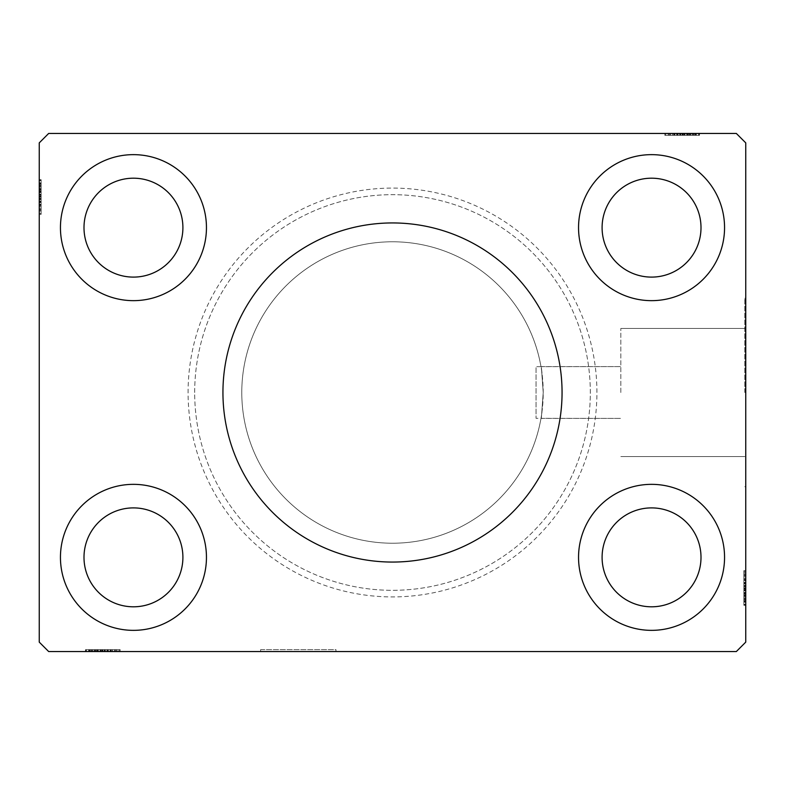 <?xml version="1.0" encoding="UTF-8"?>
<svg xmlns="http://www.w3.org/2000/svg" width="785" height="785" viewBox="0 0 785 785"><rect width="100%" height="100%" fill="white"/><g stroke="black" fill="none" stroke-linecap="round" stroke-linejoin="round"><path stroke-width="0.59" stroke-dasharray="3.92 2.94" d="M335.98 649.666L335.98 651.55L260.62 651.55L335.98 651.55L260.62 651.55L335.98 651.55L335.98 649.666L260.62 649.666L260.62 651.55L260.62 649.666L335.98 649.666M562.06 392.5A169.56 169.56 0 0 0 392.5 222.94A169.56 169.56 0 0 0 222.94 392.5A169.56 169.56 0 0 0 392.5 562.06A169.56 169.56 0 0 0 562.06 392.5M620.837 392.5L620.837 328.444L620.837 392.5M540.973 418.405L620.837 418.405L540.993 418.336C541.621 417.738 542.366 409.122 543.22 392.5C540.786 425.921 540.786 425.921 543.22 392.5C540.786 425.921 540.786 425.921 543.22 392.5A150.72 150.72 0 0 1 392.5 543.22A150.72 150.72 0 0 1 241.78 392.5A150.72 150.72 0 0 1 392.5 241.78A150.72 150.72 0 0 1 543.22 392.5C540.786 359.079 540.786 359.079 543.22 392.5C540.786 359.079 540.786 359.079 543.22 392.5C542.366 375.887 541.621 367.272 540.993 366.664L536.057 366.664L536.057 418.336L536.057 366.664M540.973 366.595L620.837 366.595L540.993 366.664A150.72 150.72 0 0 0 379.538 242.339A150.72 150.72 0 0 0 241.78 392.5A150.72 150.72 0 0 0 379.538 542.661A150.72 150.72 0 0 0 540.993 418.336L536.057 418.336M744.808 392.5L744.808 298.3L744.808 392.5M745.75 392.5L745.75 298.3L745.75 392.5M83.995 557.35A49.455 49.455 0 0 1 133.45 507.895A49.455 49.455 0 0 1 182.905 557.35A49.455 49.455 0 0 1 133.45 606.805A49.455 49.455 0 0 1 83.995 557.35M182.905 227.65A49.455 49.455 0 0 0 133.45 178.195A49.455 49.455 0 0 0 83.995 227.65A49.455 49.455 0 0 0 133.45 277.105A49.455 49.455 0 0 0 182.905 227.65M602.095 227.65A49.455 49.455 0 0 1 651.55 178.195A49.455 49.455 0 0 1 701.005 227.65A49.455 49.455 0 0 1 651.55 277.105A49.455 49.455 0 0 1 602.095 227.65M701.005 557.35A49.455 49.455 0 0 0 651.55 507.895A49.455 49.455 0 0 0 602.095 557.35A49.455 49.455 0 0 0 651.55 606.805A49.455 49.455 0 0 0 701.005 557.35M724.555 557.35A73.005 73.005 0 0 0 651.55 484.345A73.005 73.005 0 0 0 578.545 557.35A73.005 73.005 0 0 0 651.55 630.355A73.005 73.005 0 0 0 724.555 557.35A73.005 73.005 0 0 0 651.55 484.345A73.005 73.005 0 0 0 578.545 557.35A73.005 73.005 0 0 0 651.55 630.355A73.005 73.005 0 0 0 724.555 557.35A73.005 73.005 0 0 0 651.55 484.345A73.005 73.005 0 0 0 578.545 557.35A73.005 73.005 0 0 0 651.55 630.355A73.005 73.005 0 0 0 724.555 557.35M578.545 227.65A73.005 73.005 0 0 1 651.55 154.645A73.005 73.005 0 0 1 724.555 227.65A73.005 73.005 0 0 1 651.55 300.655A73.005 73.005 0 0 1 578.545 227.65A73.005 73.005 0 0 1 651.55 154.645A73.005 73.005 0 0 1 724.555 227.65A73.005 73.005 0 0 1 651.55 300.655A73.005 73.005 0 0 1 578.545 227.65A73.005 73.005 0 0 1 651.55 154.645A73.005 73.005 0 0 1 724.555 227.65A73.005 73.005 0 0 1 651.55 300.655A73.005 73.005 0 0 1 578.545 227.65M206.455 227.65A73.005 73.005 0 0 0 133.45 154.645A73.005 73.005 0 0 0 60.445 227.65A73.005 73.005 0 0 0 133.45 300.655A73.005 73.005 0 0 0 206.455 227.65A73.005 73.005 0 0 0 133.45 154.645A73.005 73.005 0 0 0 60.445 227.65A73.005 73.005 0 0 0 133.45 300.655A73.005 73.005 0 0 0 206.455 227.65A73.005 73.005 0 0 0 133.45 154.645A73.005 73.005 0 0 0 60.445 227.65A73.005 73.005 0 0 0 133.45 300.655A73.005 73.005 0 0 0 206.455 227.65M60.445 557.35A73.005 73.005 0 0 1 133.45 484.345A73.005 73.005 0 0 1 206.455 557.35A73.005 73.005 0 0 1 133.45 630.355A73.005 73.005 0 0 1 60.445 557.35A73.005 73.005 0 0 1 133.45 484.345A73.005 73.005 0 0 1 206.455 557.35A73.005 73.005 0 0 1 133.45 630.355A73.005 73.005 0 0 1 60.445 557.35A73.005 73.005 0 0 1 133.45 484.345A73.005 73.005 0 0 1 206.455 557.35A73.005 73.005 0 0 1 133.45 630.355A73.005 73.005 0 0 1 60.445 557.35M596.914 392.5A204.414 204.414 0 0 0 392.5 188.086A204.414 204.414 0 0 0 188.086 392.5A204.414 204.414 0 0 0 392.5 596.914A204.414 204.414 0 0 0 596.914 392.5M194.68 392.5A197.82 197.82 0 0 1 392.5 194.68A197.82 197.82 0 0 1 590.32 392.5A197.82 197.82 0 0 1 392.5 590.32A197.82 197.82 0 0 1 194.68 392.5A197.82 197.82 0 0 1 392.5 194.68A197.82 197.82 0 0 1 590.32 392.5A197.82 197.82 0 0 1 392.5 590.32A197.82 197.82 0 0 1 194.68 392.5M695.687 135.334L665.68 135.334L698.65 135.334L698.65 133.45L665.68 133.45L699.494 133.45L665.68 133.45L698.65 133.45L665.68 133.45L698.65 133.45L698.65 135.334L698.65 133.45L698.65 135.334L688.082 135.334L688.082 133.45L688.082 135.334L698.65 135.334L698.65 133.45L698.65 135.334L665.68 135.334L665.68 133.45L665.68 135.334L699.494 135.334L699.494 133.45L664.836 133.45L699.494 133.45L664.836 133.45L699.494 133.45L664.836 133.45L699.494 133.45L699.494 135.334L695.687 135.334L695.687 133.45M736.33 133.45L48.67 133.45L39.25 142.87L39.25 642.13L48.67 651.55L736.33 651.55L745.75 642.13L745.75 142.87L736.33 133.45M692.233 135.334L674.138 135.334L699.072 135.334L693.577 135.334L696.324 135.334L696.324 133.45L693.577 133.45L699.072 133.45L693.577 133.45L699.072 133.45L693.577 133.45L699.072 133.45L696.324 133.45L696.324 135.334L693.577 135.334L693.577 133.45L693.577 135.334L696.118 135.334L696.118 133.45L668.212 133.45L696.118 133.45L668.212 133.45L696.118 133.45L696.118 135.334L692.233 135.334L692.233 133.45M106.878 649.666L86.35 649.666L119.32 649.666L119.32 651.55L85.506 651.55L120.164 651.55L85.506 651.55L120.164 651.55L85.506 651.55L120.164 651.55L85.506 651.55L119.32 651.55L119.32 649.666L119.32 651.55L119.32 649.666L86.35 649.666L86.35 651.55L110.881 651.55L86.35 651.55L86.35 649.666L110.44 649.666L110.44 651.55L110.44 649.666L106.897 649.666L106.897 651.55L106.897 649.666L98.331 649.666L98.331 651.55L107.908 651.55L88.882 651.55L98.311 651.55L98.331 649.666L85.928 649.666L85.928 651.55L85.928 649.666L88.676 649.666L88.676 651.55L88.676 649.666L91.423 649.666L91.423 651.55L91.423 649.666L85.928 649.666L106.878 649.666L106.878 651.55M743.866 596.325L743.866 574.865L743.866 604.872L743.866 599.377L743.866 602.124L745.75 602.124L745.75 599.377L745.75 604.872L745.75 599.377L745.75 604.872L745.75 599.377L745.75 604.872L745.75 602.124L743.866 602.124L743.866 599.377L745.75 599.377L745.75 601.918L745.75 570.636L745.75 605.294L745.75 570.636L745.75 605.294L745.75 570.636L745.75 605.294L745.75 571.48L745.75 604.872L745.75 599.377L743.866 599.377L743.866 602.124L745.75 602.124L743.866 602.124L743.866 604.872L745.75 604.872L745.75 592.469L745.75 604.872L743.866 604.872L743.866 587.945L745.75 587.955L745.75 574.012L745.75 601.918L745.75 574.012L745.75 601.918L745.75 587.945L743.866 587.945L743.866 605.294L745.75 605.294L743.866 605.294L743.866 588.112L745.75 588.112L743.866 588.093L743.866 570.636L745.75 570.636L743.866 570.636L743.866 601.918L745.75 601.918L745.75 579.938L745.75 604.45L745.75 571.48L745.75 604.45L745.75 579.938L745.75 601.918L743.866 601.918L743.866 596.325L745.75 596.325M39.25 201.078L39.25 180.128L39.25 201.078L41.134 201.078L41.134 205.062L39.25 205.081L39.25 180.128L39.25 213.52L39.25 180.55L39.25 213.52L39.25 180.55L39.25 213.52L39.25 180.55L39.25 213.52L39.25 180.55L39.25 205.081L41.134 205.062L41.134 180.55L39.25 180.55L39.25 213.52L39.25 179.706L39.25 213.52L39.25 180.55L39.25 213.52L39.25 180.55L41.134 180.55L41.134 191.118L39.25 191.118L41.134 191.118L41.134 180.55L39.25 180.55L41.134 180.55L41.134 213.52L39.25 213.52L41.134 213.52L41.134 179.706L39.25 179.706L39.25 214.364L39.25 179.706L39.25 214.364L39.25 179.706L39.25 214.364L39.25 179.706L41.134 179.706L41.134 183.513L39.25 183.513M41.134 183.513L41.134 210.135L41.134 180.128L41.134 185.623L41.134 182.876L39.25 182.876L39.25 180.128L39.25 185.623L39.25 180.128L39.25 185.623L39.25 180.128L39.25 182.876L41.134 182.876L41.134 185.623L39.25 185.623L41.134 185.623L41.134 183.082L39.25 183.082L39.25 210.988L39.25 183.082L39.25 210.988L39.25 183.082L39.25 202.108L39.25 183.082L41.134 183.082L41.134 213.52L39.25 213.52L41.134 213.52L41.134 180.55L39.25 180.55L41.134 180.55L41.134 213.52L39.25 213.52L41.134 213.52L41.134 188.93L39.25 188.93M41.134 186.045L39.25 186.045M41.134 183.562L39.25 183.562M41.134 194.503L41.134 205.572L41.134 194.503L39.25 194.503L39.25 205.572L39.25 194.503L39.25 205.572L39.25 194.503L41.134 194.503L41.134 205.572L39.25 205.572L41.134 205.572L41.134 194.503L39.25 194.503L41.134 194.503M41.134 188.93L41.134 213.52L39.25 213.52L41.134 213.52L41.134 180.55L39.25 180.55L41.134 180.55L41.134 205.081L41.134 201.637L39.25 201.647L41.134 201.637L41.134 206.671L39.25 206.671M41.134 206.671L41.134 179.706L41.134 186.908L39.25 186.908M41.134 186.908L41.134 188.577L39.25 188.577M41.134 188.577L41.134 197.055L39.25 197.045L41.134 197.055L41.134 179.706L39.25 179.706L41.134 179.706L41.134 196.888L39.25 196.888L41.134 196.907L41.134 214.364L39.25 214.364L41.134 214.364L41.134 197.045L41.134 210.988L39.25 210.988L41.134 210.988L41.134 183.082L39.25 183.082L41.134 183.082L41.134 197.055L39.25 197.045L41.134 197.055L41.134 179.706L41.134 196.888L39.25 196.888L41.134 196.907L41.134 214.364L39.25 214.364M41.134 188.675L39.25 188.675M41.134 191.913L39.25 191.913M41.134 208.781L39.25 208.781M41.134 206.759L39.25 206.759M41.134 206.808L39.25 206.808M41.134 202.55L39.25 202.55M41.134 199.272L39.25 199.272M41.134 214.364L41.134 183.082L41.134 205.062L41.134 188.645L39.25 188.626L41.134 188.645L41.134 180.55L39.25 180.55L41.134 180.55L41.134 213.52L39.25 213.52L41.134 213.52L41.134 188.508L39.25 188.508M41.134 188.508L41.134 213.52L39.25 213.52L41.134 213.52L41.134 180.55L39.25 180.55L41.134 180.55L41.134 213.52L39.25 213.52L41.134 213.52L41.134 205.346L39.25 205.346M41.134 205.346L41.134 198.34L39.25 198.34M41.134 198.34L41.134 189.911L39.25 189.911L39.25 196.191L39.25 183.935L39.25 189.911L41.134 189.911L41.134 180.55L39.25 180.55L41.134 180.55L41.134 213.52L39.25 213.52L41.134 213.52L41.134 212.333L39.25 212.333M41.134 195.799L41.134 183.935L41.134 195.799L39.25 195.799M41.134 212.333L41.134 196.623L41.134 210.135L39.25 210.135L39.25 183.935L39.25 210.135L41.134 210.135L41.134 183.935L39.25 183.935L41.134 183.935L41.134 196.623L39.25 196.623L41.134 196.623L41.134 180.55L39.25 180.55L41.134 180.55L41.134 191.118L39.25 191.118L41.134 191.118L41.134 180.55L39.25 180.55L41.134 180.55L41.134 213.52L39.25 213.52L41.134 213.52L41.134 180.55L39.25 180.55L41.134 180.55L41.134 204.64L39.25 204.64L41.134 204.64L41.134 201.097L39.25 201.097L41.134 201.097L41.134 205.062L39.25 205.062L41.134 205.062L41.134 192.531L39.25 192.531L41.134 192.531L41.134 180.128L39.25 180.128L41.134 180.128L41.134 182.876L41.134 180.128L39.25 180.128L41.134 180.128L41.134 182.876L39.25 182.876L41.134 182.876L41.134 185.623L39.25 185.623L41.134 185.623L41.134 180.128L41.134 201.078M41.134 205.287L39.25 205.287M41.134 199.567L39.25 199.567M41.134 196.191L39.25 196.191L41.134 196.191M41.134 210.988L39.25 210.988M41.134 210.135L39.25 210.135L41.134 210.135M41.134 183.935L39.25 183.935M41.134 209.212L39.25 209.212M41.134 184.769L39.25 184.769M41.134 202.108L39.25 202.108L41.134 202.108L41.134 183.082L39.25 183.082L41.134 183.082L41.134 202.108L39.25 202.108M41.134 198.86L39.25 198.86M41.134 196.682L39.25 196.682M41.134 190.814L39.25 190.814M41.134 187.085L39.25 187.085M41.134 183.386L39.25 183.386M41.134 186.967L39.25 186.967M41.134 189.263L39.25 189.263M41.134 191.746L39.25 191.746M41.134 195.033L39.25 195.033M41.134 198.742L39.25 198.742M41.134 204.237L39.25 204.237M41.134 201.676L39.25 201.676M41.134 196.917L39.25 196.917M41.134 192.511L39.25 192.511L41.134 192.511M41.134 180.128L41.134 182.876L39.25 182.876L41.134 182.876L41.134 185.623L41.134 180.128L39.25 180.128M743.866 579.654L743.866 604.45L745.75 604.45L743.866 604.45L743.866 571.48L745.75 571.48L743.866 571.48L743.866 579.654L745.75 579.654M743.866 586.66L745.75 586.66M743.866 595.089L745.75 595.089L745.75 588.809L745.75 601.065L745.75 595.089L743.866 595.089L743.866 588.809L743.866 595.089M743.866 596.492L743.866 571.48L743.866 588.377L743.866 574.865L745.75 574.865L745.75 601.065L745.75 574.865L743.866 574.865L743.866 601.065L745.75 601.065L743.866 601.065L743.866 588.377L745.75 588.377L743.866 588.377L743.866 604.45L745.75 604.45L743.866 604.45L743.866 571.48L745.75 571.48L743.866 571.48L743.866 596.492L745.75 596.492M743.866 579.713L745.75 579.713M743.866 585.433L745.75 585.433M743.866 588.809L745.75 588.809L743.866 588.809M743.866 589.201L745.75 589.201M743.866 578.192L743.866 605.294L743.866 570.636L743.866 578.241L743.866 574.012L745.75 574.012L743.866 574.012L743.866 578.192L745.75 578.192M743.866 601.487L743.866 571.48L743.866 604.45L743.866 571.48L743.866 604.45L743.866 571.48L745.75 571.48L743.866 571.48L745.75 571.48L743.866 571.48L743.866 605.294L745.75 605.294L743.866 605.294L743.866 601.487L745.75 601.487M743.866 598.091L745.75 598.091M743.866 596.423L745.75 596.423M743.866 593.087L745.75 593.087M743.866 583.353L745.75 583.353L743.866 583.363M743.866 578.329L745.75 578.329M743.866 576.219L745.75 576.219M743.866 578.241L745.75 578.241M743.866 582.45L745.75 582.45M743.866 585.728L745.75 585.728M743.866 580.763L743.866 596.355L745.75 596.374L743.866 596.355L743.866 604.45L745.75 604.45L743.866 604.45L745.75 604.45L743.866 604.45L745.75 604.45L743.866 604.45L745.75 604.45L743.866 604.45L745.75 604.45L743.866 604.45L745.75 604.45L743.866 604.45L743.866 593.882L745.75 593.882L743.866 593.882L745.75 593.882L743.866 593.882L743.866 604.45L745.75 604.45L743.866 604.45L743.866 571.48L745.75 571.48L743.866 571.48L745.75 571.48L743.866 571.48L745.75 571.48L743.866 571.48L745.75 571.48L743.866 571.48L745.75 571.48L743.866 571.48L743.866 604.45L745.75 604.45L743.866 604.45L743.866 580.36L745.75 580.36L743.866 580.36L743.866 583.903L745.75 583.903L743.866 583.903L743.866 579.938L745.75 579.919L743.866 579.938L745.75 579.938L743.866 579.938L743.866 580.763L745.75 580.763M743.866 598.955L745.75 598.955M743.866 601.438L745.75 601.438M743.866 570.636L743.866 601.918L745.75 601.918L743.866 601.918L743.866 587.945L745.75 587.955L743.866 587.945L743.866 605.294L743.866 588.112L745.75 588.112L743.866 588.093L743.866 570.636L745.75 570.636M743.866 590.497L743.866 579.428L743.866 590.497L745.75 590.497L745.75 579.428L745.75 590.497L745.75 579.428L745.75 590.497L743.866 590.497L743.866 579.428L745.75 579.428L743.866 579.428L743.866 590.497L745.75 590.497L743.866 590.497M743.866 596.07L745.75 596.07M743.866 574.012L745.75 574.012M743.866 572.667L745.75 572.667M743.866 574.865L745.75 574.865L743.866 574.865M743.866 601.065L745.75 601.065M743.866 575.788L745.75 575.788M743.866 600.231L745.75 600.231M743.866 604.872L743.866 579.938L743.866 592.469L743.866 582.892L745.75 582.892L743.866 582.892L743.866 592.489L745.75 592.469L743.866 592.469L743.866 604.872L745.75 604.872L743.866 604.872L743.866 602.124L743.866 604.872L743.866 602.124L745.75 602.124L743.866 602.124L743.866 599.377L745.75 599.377L743.866 599.377L743.866 604.872L745.75 604.872M743.866 586.14L745.75 586.14M743.866 588.318L745.75 588.318M743.866 594.186L745.75 594.186M743.866 597.915L745.75 597.915M743.866 601.614L745.75 601.614M743.866 601.918L745.75 601.918L743.866 601.918L743.866 592.489L743.866 601.918M743.866 598.033L745.75 598.033M743.866 595.736L745.75 595.736M743.866 593.254L745.75 593.254M743.866 589.967L745.75 589.967M743.866 586.258L745.75 586.258M743.866 583.324L745.75 583.324M743.866 588.083L745.75 588.083M743.866 583.922L745.75 583.922M743.866 592.489L745.75 592.489L743.866 592.489M743.866 582.892L745.75 582.892M107.908 649.666L85.928 649.666L110.862 649.666L110.862 651.55L110.862 649.666L106.897 649.666L110.862 649.666L110.862 651.55L110.881 649.666L107.437 649.666L107.437 651.55L107.447 649.666L105.367 649.666L105.367 651.55L115.935 651.55L89.735 651.55L115.935 651.55L105.367 651.55L105.367 649.666L107.908 649.666L107.908 651.55M98.311 649.666L98.311 651.55L98.311 649.666M94.475 649.666L120.164 649.666L85.506 649.666L94.377 649.666L88.882 649.666L88.882 651.55L116.788 651.55L88.882 651.55L116.788 651.55L88.882 651.55L88.882 649.666L102.855 649.666L102.845 651.55L102.855 649.666L85.506 649.666L85.506 651.55L85.506 649.666L102.688 649.666L102.688 651.55L102.707 649.666L120.164 649.666L120.164 651.55L120.164 649.666L88.882 649.666L88.882 651.55L88.882 649.666L102.855 649.666L102.845 651.55L102.855 649.666L85.506 649.666L102.688 649.666L102.688 651.55L102.707 649.666L120.164 649.666L102.845 649.666L116.788 649.666L116.788 651.55L116.788 649.666L88.882 649.666L88.882 651.55L88.882 649.666L94.475 649.666L94.475 651.55M88.676 649.666L88.676 651.55L88.676 649.666M85.928 649.666L85.928 651.55M110.037 649.666L110.037 651.55M107.476 649.666L107.476 651.55M102.717 649.666L102.717 651.55M91.423 649.666L91.423 651.55L91.423 649.666M104.66 649.666L104.66 651.55M102.482 649.666L102.482 651.55M96.614 649.666L96.614 651.55M92.885 649.666L92.885 651.55M89.186 649.666L89.186 651.55M92.767 649.666L92.767 651.55M95.063 649.666L95.063 651.55M97.546 649.666L97.546 651.55M100.833 649.666L100.833 651.55M104.542 649.666L104.542 651.55M118.133 649.666L86.35 649.666L86.35 651.55L86.35 649.666L96.918 649.666L96.918 651.55L96.918 649.666L86.35 649.666L86.35 651.55L86.35 649.666L86.35 651.55L86.35 649.666L119.32 649.666L118.133 649.666L118.133 651.55M100.303 649.666L111.372 649.666L100.303 649.666L100.303 651.55L111.372 651.55L100.303 651.55L111.372 651.55L100.303 651.55L100.303 649.666L111.372 649.666L111.372 651.55L111.372 649.666L100.303 649.666L100.303 651.55L100.303 649.666M102.423 649.666L102.423 651.55L102.423 649.666L115.935 649.666L102.423 649.666M115.935 649.666L115.935 651.55L115.935 649.666L105.367 649.666L115.935 649.666L115.935 651.55L115.935 649.666M111.146 649.666L89.735 649.666L89.735 651.55L101.991 651.55L89.735 651.55L89.735 649.666L95.711 649.666L95.711 651.55L95.711 649.666L86.35 649.666L86.35 651.55L86.35 649.666L119.32 649.666L119.32 651.55L119.32 649.666L111.146 649.666L111.146 651.55M115.012 649.666L115.012 651.55M90.569 649.666L90.569 651.55M104.14 649.666L104.14 651.55M111.087 649.666L111.087 651.55M105.367 649.666L105.367 651.55M101.991 649.666L101.991 651.55L101.991 649.666M101.599 649.666L101.599 651.55M89.735 649.666L89.735 651.55M94.308 649.666L119.32 649.666L86.35 649.666L86.35 651.55L86.35 649.666L119.32 649.666L119.32 651.55L119.32 649.666L94.308 649.666L94.308 651.55M94.73 649.666L119.32 649.666L86.35 649.666L119.32 649.666L119.32 651.55L119.32 649.666L119.32 651.55L119.32 649.666L94.73 649.666L94.73 651.55M89.313 649.666L119.32 649.666L85.506 649.666L85.506 651.55L85.506 649.666L89.313 649.666L89.313 651.55M92.709 649.666L92.709 651.55M94.377 649.666L94.377 651.55M97.713 649.666L97.713 651.55M112.471 649.666L112.471 651.55M120.164 649.666L120.164 651.55M114.581 649.666L114.581 651.55M112.559 649.666L112.559 651.55M116.788 649.666L116.788 651.55M112.608 649.666L112.608 651.55M108.35 649.666L108.35 651.55M105.072 649.666L105.072 651.55M94.426 649.666L94.426 651.55L94.445 649.666M86.35 649.666L86.35 651.55L86.35 649.666L86.35 651.55L86.35 649.666L86.35 651.55L86.35 649.666L96.918 649.666L96.918 651.55L96.918 649.666L86.35 649.666L86.35 651.55L86.35 649.666M119.32 649.666L119.32 651.55L119.32 649.666M91.845 649.666L91.845 651.55M89.362 649.666L89.362 651.55M693.155 135.334L693.155 133.45M695.638 135.334L695.638 133.45M666.867 135.334L698.65 135.334L665.68 135.334L665.68 133.45L665.68 135.334L665.68 133.45L665.68 135.334L666.867 135.334L666.867 133.45M684.697 135.334L673.628 135.334L684.697 135.334L684.697 133.45L673.628 133.45L684.697 133.45L673.628 133.45L684.697 133.45L684.697 135.334L673.628 135.334L673.628 133.45L673.628 135.334L684.697 135.334L684.697 133.45L684.697 135.334M678.122 135.334L674.138 135.334L674.138 133.45L674.119 135.334L678.103 135.334L678.103 133.45L678.103 135.334L686.669 135.334L686.669 133.45L686.669 135.334L699.072 135.334L699.072 133.45L699.072 135.334L696.324 135.334L699.072 135.334L699.072 133.45L699.072 135.334L696.324 135.334L696.324 133.45L696.324 135.334L693.577 135.334L693.577 133.45L693.577 135.334L699.072 135.334L678.122 135.334L678.122 133.45M672.529 135.334L699.494 135.334L664.836 135.334L699.494 135.334L664.836 135.334L699.494 135.334L677.553 135.334L677.563 133.45L677.553 135.334L672.529 135.334L672.529 133.45M679.633 135.334L679.633 133.45L669.065 133.45L695.265 133.45L669.065 133.45L679.633 133.45L679.633 135.334L695.265 135.334L682.577 135.334L682.577 133.45L682.577 135.334L669.065 135.334L669.065 133.45L669.065 135.334L679.633 135.334L679.633 133.45M677.092 135.334L677.092 133.45L677.092 135.334L686.689 135.334L677.092 135.334L677.092 133.45M680.34 135.334L680.34 133.45M682.518 135.334L682.518 133.45M688.386 135.334L688.386 133.45M692.115 135.334L692.115 133.45M695.814 135.334L695.814 133.45M689.937 135.334L689.937 133.45M687.454 135.334L687.454 133.45M684.167 135.334L684.167 133.45M680.458 135.334L680.458 133.45M674.56 135.334L674.56 133.45L674.56 135.334M674.963 135.334L674.963 133.45M677.524 135.334L677.524 133.45M682.283 135.334L682.283 133.45M686.689 135.334L686.689 133.45L686.689 135.334M696.118 135.334L696.118 133.45L696.118 135.334M699.072 135.334L696.324 135.334L696.324 133.45L696.324 135.334L693.577 135.334L699.072 135.334L699.072 133.45M673.854 135.334L698.65 135.334L698.65 133.45L698.65 135.334L698.65 133.45L698.65 135.334L665.68 135.334L665.68 133.45L665.68 135.334L673.854 135.334L673.854 133.45M695.265 135.334L695.265 133.45L683.009 133.45L695.265 133.45L695.265 135.334L689.289 135.334L689.289 133.45L689.289 135.334L683.009 135.334L695.265 135.334L695.265 133.45M669.988 135.334L669.988 133.45M694.431 135.334L694.431 133.45M682.312 135.334L682.312 133.45L682.293 135.334M664.836 135.334L664.836 133.45M682.155 135.334L682.155 133.45L682.145 135.334M668.212 135.334L668.212 133.45M680.86 135.334L680.86 133.45M669.065 135.334L669.065 133.45L669.065 135.334M673.913 135.334L673.913 133.45M683.009 135.334L683.009 133.45L683.009 135.334M683.401 135.334L683.401 133.45M699.494 135.334L699.494 133.45L699.494 135.334M690.692 135.334L665.68 135.334L698.65 135.334L698.65 133.45L698.65 135.334L665.68 135.334L665.68 133.45L665.68 135.334L690.692 135.334L690.692 133.45M690.27 135.334L665.68 135.334L698.65 135.334L665.68 135.334L665.68 133.45L665.68 135.334L665.68 133.45L665.68 135.334L690.27 135.334L690.27 133.45M692.291 135.334L692.291 133.45M690.623 135.334L690.623 133.45M690.525 135.334L690.525 133.45M687.287 135.334L687.287 133.45M670.419 135.334L670.419 133.45M672.441 135.334L672.441 133.45M672.392 135.334L672.392 133.45M676.65 135.334L676.65 133.45M679.928 135.334L679.928 133.45M690.574 135.334L690.574 133.45L690.555 135.334M698.65 135.334L698.65 133.45L698.65 135.334L698.65 133.45L698.65 135.334L674.119 135.334L698.65 135.334L698.65 133.45L698.65 135.334L688.082 135.334L688.082 133.45L688.082 135.334L698.65 135.334L698.65 133.45L698.65 135.334L665.68 135.334L665.68 133.45L665.68 135.334L665.68 133.45L665.68 135.334L698.65 135.334M41.134 191.589L39.25 191.589M41.134 191.255L39.25 191.255M41.134 197.163L39.25 197.163M41.134 194.199L39.25 194.199M743.866 587.837L745.75 587.837M743.866 593.411L745.75 593.411M743.866 593.745L745.75 593.745M743.866 590.801L745.75 590.801M99.999 649.666L99.999 651.55M102.963 649.666L102.963 651.55M97.389 649.666L97.389 651.55M97.055 649.666L97.055 651.55M687.611 135.334L687.611 133.45M687.945 135.334L687.945 133.45M685.001 135.334L685.001 133.45M682.037 135.334L682.037 133.45M620.837 328.444L744.808 328.444L620.837 328.444M744.808 298.3L745.75 298.3L744.808 298.3M744.808 486.7L745.75 486.7L744.808 486.7M620.837 456.556L744.808 456.556L620.837 456.556"/><path stroke-width="1.18" d="M562.06 392.5A169.56 169.56 0 0 0 392.5 222.94A169.56 169.56 0 0 0 222.94 392.5A169.56 169.56 0 0 0 392.5 562.06A169.56 169.56 0 0 0 562.06 392.5M182.905 557.35A49.455 49.455 0 0 0 133.45 507.895A49.455 49.455 0 0 0 83.995 557.35A49.455 49.455 0 0 0 133.45 606.805A49.455 49.455 0 0 0 182.905 557.35M83.995 227.65A49.455 49.455 0 0 1 133.45 178.195A49.455 49.455 0 0 1 182.905 227.65A49.455 49.455 0 0 1 133.45 277.105A49.455 49.455 0 0 1 83.995 227.65M701.005 227.65A49.455 49.455 0 0 0 651.55 178.195A49.455 49.455 0 0 0 602.095 227.65A49.455 49.455 0 0 0 651.55 277.105A49.455 49.455 0 0 0 701.005 227.65M602.095 557.35A49.455 49.455 0 0 1 651.55 507.895A49.455 49.455 0 0 1 701.005 557.35A49.455 49.455 0 0 1 651.55 606.805A49.455 49.455 0 0 1 602.095 557.35M724.555 557.35A73.005 73.005 0 0 0 651.55 484.345A73.005 73.005 0 0 0 578.545 557.35A73.005 73.005 0 0 0 651.55 630.355A73.005 73.005 0 0 0 724.555 557.35M578.545 227.65A73.005 73.005 0 0 1 651.55 154.645A73.005 73.005 0 0 1 724.555 227.65A73.005 73.005 0 0 1 651.55 300.655A73.005 73.005 0 0 1 578.545 227.65M206.455 227.65A73.005 73.005 0 0 0 133.45 154.645A73.005 73.005 0 0 0 60.445 227.65A73.005 73.005 0 0 0 133.45 300.655A73.005 73.005 0 0 0 206.455 227.65M60.445 557.35A73.005 73.005 0 0 1 133.45 484.345A73.005 73.005 0 0 1 206.455 557.35A73.005 73.005 0 0 1 133.45 630.355A73.005 73.005 0 0 1 60.445 557.35M736.33 133.45L48.67 133.45L39.25 142.87L39.25 642.13L48.67 651.55L736.33 651.55L745.75 642.13L745.75 142.87L736.33 133.45"/></g></svg>

